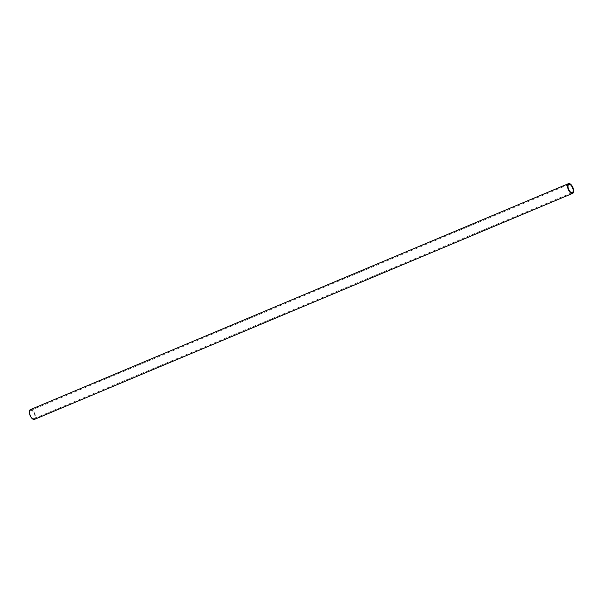 <?xml version="1.0" encoding="UTF-8"?>
<svg xmlns="http://www.w3.org/2000/svg" width="603" height="603" viewBox="0 0 603 603"><rect width="100%" height="100%" fill="white"/><g stroke="black" fill="none" stroke-linecap="round" stroke-linejoin="round"><path stroke-width="0.45" stroke-dasharray="3.02 2.26" d="M34.296 413.59A4.409 2.095 -112.8 0 1 34.122 418.572A4.409 2.095 -112.8 0 1 30.527 415.429A4.409 2.095 -112.8 0 1 30.708 410.439A4.409 2.095 -112.8 0 1 34.296 413.59M30.361 409.633A5.291 2.518 -112.8 0 1 34.68 413.409A5.291 2.518 -112.8 0 1 34.461 419.387M34.122 418.572L572.292 192.561M30.708 410.439L568.878 184.428"/><path stroke-width="0.9" d="M572.473 187.571A4.409 2.095 -112.8 0 1 572.292 192.561A4.409 2.095 -112.8 0 1 568.704 189.41A4.409 2.095 -112.8 0 1 568.878 184.428A4.409 2.095 -112.8 0 1 572.473 187.571M572.639 193.367L34.461 419.387A5.291 2.518 -112.8 0 1 30.15 415.61A5.291 2.518 -112.8 0 1 30.361 409.633L568.539 183.614A5.291 2.518 -112.8 0 1 572.85 187.39A5.291 2.518 -112.8 0 1 572.639 193.367A5.291 2.518 -112.8 0 1 568.32 189.591A5.291 2.518 -112.8 0 1 568.539 183.614"/></g></svg>
